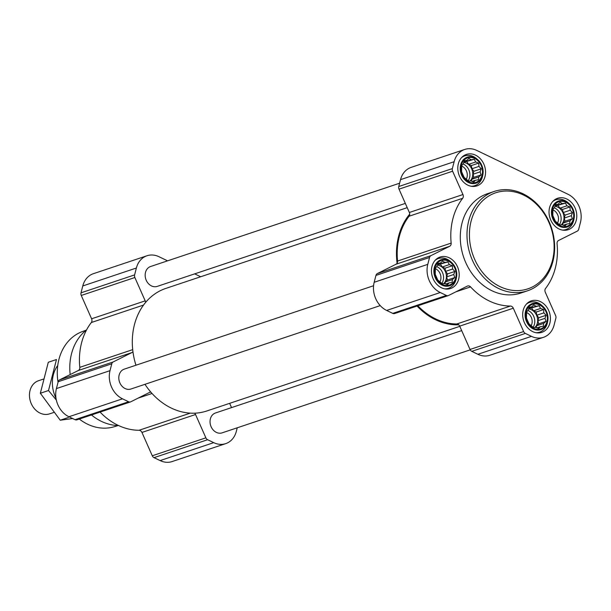 <?xml version="1.0" encoding="UTF-8"?>
<svg xmlns="http://www.w3.org/2000/svg" width="611" height="611" viewBox="0 0 611 611"><rect width="100%" height="100%" fill="white"/><g stroke="black" fill="none" stroke-linecap="round" stroke-linejoin="round"><path stroke-width="0.92" d="M455.707 277.768A12.923 10.547 71.5 0 0 442.731 260.164A12.923 10.547 71.5 0 0 437.529 280.403A12.923 10.547 71.5 0 0 455.707 277.768M453.744 274.507L454.79 277.539L452.438 279.586L452.079 282.381L449.054 282.893L447.496 284.68L444.495 283.557L442.257 283.81L437.766 280.006L435.238 274.293L435.338 268.191L436.896 266.411L438.049 263.349L440.287 263.104L442.631 261.057L444.846 262.44L447.871 261.928L449.36 264.609L452.354 265.732L452.614 269.023L454.89 271.444L453.744 274.507L446.74 276.852L447.389 280.014L454.79 277.539M546.944 321.607A12.923 10.547 71.5 0 0 533.961 304.003A12.923 10.547 71.5 0 0 528.767 324.242A12.923 10.547 71.5 0 0 546.944 321.607M544.974 318.346L546.02 321.378L543.668 323.418L543.309 326.221L540.284 326.732L538.726 328.512L535.725 327.397L533.487 327.641L528.996 323.838L526.468 318.125L526.567 312.03L528.125 310.251L529.279 307.188L531.517 306.936L533.861 304.897L536.076 306.279L539.101 305.767L540.59 308.448L543.591 309.563L543.843 312.863L546.119 315.276L544.974 318.346L537.97 320.683L538.619 323.853L546.02 321.378M573.294 218.975A12.923 10.547 71.5 0 0 560.31 201.37A12.923 10.547 71.5 0 0 555.116 221.61A12.923 10.547 71.5 0 0 573.294 218.975M571.323 215.714L572.37 218.746L570.017 220.792L569.658 223.588L566.634 224.1L565.076 225.879L562.074 224.764L559.836 225.008L555.353 221.213L552.818 215.5L552.924 209.397L554.483 207.618L555.628 204.555L557.866 204.311L560.218 202.264L562.426 203.646L565.45 203.135L566.939 205.815L569.941 206.938L570.193 210.23L572.469 212.651L571.323 215.714L564.32 218.058L564.976 221.22L572.37 218.746M482.064 175.143A12.923 10.547 71.5 0 0 469.08 157.539A12.923 10.547 71.5 0 0 463.886 177.77A12.923 10.547 71.5 0 0 482.064 175.143M480.093 171.874L481.14 174.906L478.787 176.953L478.428 179.756L475.404 180.268L473.846 182.047L470.844 180.925L468.606 181.177L464.123 177.373L461.588 171.66L461.687 165.566L463.245 163.786L464.398 160.724L466.636 160.472L468.988 158.425L471.196 159.815L474.22 159.295L475.709 161.976L478.711 163.099L478.963 166.398L481.239 168.812L480.093 171.874L473.09 174.219L473.739 177.381L481.14 174.906M417.848 305.783A63.75 52.027 -108.5 0 0 456.799 323.983A3.49 2.849 -108.5 0 1 458.762 324.808A64.621 52.737 -108.5 0 1 417.076 306.042M409.072 216.233A63.75 52.027 -108.5 0 0 397.562 261.034A3.49 2.849 -108.5 0 1 397.097 263.257A64.621 52.737 -108.5 0 1 409.721 214.094A3.49 2.849 -108.5 0 1 409.072 216.233L462.664 198.3A63.75 52.027 -108.5 0 0 451.162 243.109A3.49 2.849 -108.5 0 1 449.673 246.279L430.938 255.642A3.49 2.849 -108.5 0 0 429.541 257.483L427.776 264.349A21.828 17.818 -108.5 0 0 440.256 292.516L446.358 295.449A3.49 2.849 -108.5 0 0 448.283 295.602A3.49 2.849 -108.5 0 0 448.581 295.48L467.316 286.108A3.49 2.849 -108.5 0 1 467.621 285.986A3.49 2.849 -108.5 0 1 470.569 286.91A63.75 52.027 -108.5 0 0 510.399 306.05A3.49 2.849 -108.5 0 1 513.301 308.204L523.635 331.544A3.49 2.849 -108.5 0 0 525.384 333.423L531.486 336.356A21.828 17.818 -108.5 0 0 543.485 337.318A21.828 17.818 -108.5 0 0 554.101 325.044L555.865 318.178A3.49 2.849 -108.5 0 0 555.613 315.551L545.279 292.211A3.49 2.849 -108.5 0 1 545.562 288.468A63.75 52.027 -108.5 0 0 557.064 243.659A3.49 2.849 -108.5 0 1 558.561 240.49L577.288 231.118A3.49 2.849 -108.5 0 0 578.686 229.285L580.45 222.419A21.828 17.818 -108.5 0 0 567.97 194.252L476.74 150.413A21.828 17.818 -108.5 0 0 464.75 149.443A21.828 17.818 -108.5 0 0 454.133 161.716L452.369 168.59A3.49 2.849 -108.5 0 0 452.614 171.217L462.955 194.55A3.49 2.849 -108.5 0 1 462.664 198.3M459.793 326.35L206.862 410.966A64.621 52.737 -108.5 0 1 194.604 413.181A64.621 52.737 -108.5 0 1 150.894 392.186A64.621 52.737 -108.5 0 1 144.975 384.311M135.955 365.225A64.621 52.737 -108.5 0 1 132.938 351.63A64.621 52.737 -108.5 0 1 145.555 302.468A64.621 52.737 -108.5 0 1 165.856 288.407L407.216 207.656M229.652 403.344L231.546 407.606M237.251 427.792L236.342 431.351A21.828 17.818 -108.5 0 1 225.726 443.624A21.828 17.818 -108.5 0 1 213.728 442.654L207.625 439.721A3.49 2.849 -108.5 0 1 205.876 437.843L195.543 414.51A3.49 2.849 -108.5 0 0 194.604 413.181M225.726 443.624L172.126 461.557A21.828 17.818 -108.5 0 1 160.128 460.587L154.025 457.654A3.49 2.849 -108.5 0 1 152.276 455.775L141.943 432.435L195.543 414.51M100.089 412.089A63.75 52.027 -108.5 0 0 139.041 430.281A3.49 2.849 -108.5 0 1 141.943 432.435M77.23 419.711A3.49 2.849 -108.5 0 1 76.925 419.841L130.525 401.908A3.49 2.849 -108.5 0 0 130.823 401.786L149.558 392.415A3.49 2.849 -108.5 0 1 149.863 392.293A3.49 2.849 -108.5 0 1 150.894 392.186M130.525 401.908A3.49 2.849 -108.5 0 1 128.6 401.755L122.498 398.823A21.828 17.818 -108.5 0 1 110.018 370.656L111.782 363.789A3.49 2.849 -108.5 0 1 113.18 361.949L131.915 352.578A3.49 2.849 -108.5 0 0 132.938 351.63M76.925 419.841A3.49 2.849 -108.5 0 1 75.008 419.681L68.898 416.748A21.828 17.818 -108.5 0 1 56.426 388.581L58.19 381.715A3.49 2.849 -108.5 0 1 59.58 379.882L78.315 370.51L131.915 352.578M91.597 318.789L145.197 300.856L134.855 277.516A3.49 2.849 -108.5 0 1 134.611 274.889L136.375 268.023A21.828 17.818 -108.5 0 1 146.991 255.749L93.391 273.682A21.828 17.818 -108.5 0 0 82.775 285.956L81.011 292.822A3.49 2.849 -108.5 0 0 81.263 295.449L91.597 318.789A3.49 2.849 -108.5 0 1 91.306 322.532A63.75 52.027 -108.5 0 0 79.804 367.341A3.49 2.849 -108.5 0 1 78.315 370.51M145.197 300.856A3.49 2.849 -108.5 0 1 145.555 302.468M146.991 255.749A21.828 17.818 -108.5 0 1 158.982 256.719L167.559 260.836M194.68 273.865L200.683 276.752M470.233 349.851L222.121 432.855A10.479 8.554 -108.5 0 1 212.941 429.686A10.479 8.554 -108.5 0 1 210.375 418.871A10.479 8.554 -108.5 0 1 215.469 412.983L461.687 330.612M380.225 305.607L130.891 389.024A10.479 8.554 -108.5 0 1 121.711 385.854A10.479 8.554 -108.5 0 1 119.145 375.039A10.479 8.554 -108.5 0 1 124.239 369.143L373.581 285.734M405.33 203.394L157.241 286.391A10.479 8.554 -108.5 0 1 148.061 283.221A10.479 8.554 -108.5 0 1 145.494 272.407A10.479 8.554 -108.5 0 1 150.589 266.518L399.617 183.208M397.097 263.257A3.49 2.849 -108.5 0 1 396.073 264.212L449.673 246.279M394.989 313.412A3.49 2.849 -108.5 0 1 394.683 313.535A3.49 2.849 -108.5 0 1 392.766 313.382L386.656 310.449A21.828 17.818 -108.5 0 1 374.184 282.282L375.948 275.416A3.49 2.849 -108.5 0 1 377.338 273.575L396.073 264.212M458.762 324.808A3.49 2.849 -108.5 0 1 459.701 326.137L513.301 308.204M543.485 337.318L489.885 355.251A21.828 17.818 -108.5 0 1 477.886 354.281L471.784 351.348A3.49 2.849 -108.5 0 1 470.035 349.469L459.701 326.137M464.75 149.443L411.15 167.376A21.828 17.818 -108.5 0 0 400.533 179.649L398.769 186.515A3.49 2.849 -108.5 0 0 399.021 189.143L409.355 212.483A3.49 2.849 -108.5 0 1 409.721 214.094M576.242 220.395A16.589 13.541 71.5 0 0 572.179 203.272A16.589 13.541 71.5 0 0 557.644 198.254A16.589 13.541 71.5 0 0 550.06 218.28A16.589 13.541 71.5 0 0 568.169 229.721A16.589 13.541 71.5 0 0 576.242 220.395M549.885 323.02A16.589 13.541 71.5 0 0 545.822 305.897A16.589 13.541 71.5 0 0 531.287 300.879A16.589 13.541 71.5 0 0 523.711 320.912A16.589 13.541 71.5 0 0 541.82 332.353A16.589 13.541 71.5 0 0 549.885 323.02M458.655 279.189A16.589 13.541 71.5 0 0 454.592 262.066A16.589 13.541 71.5 0 0 440.057 257.048A16.589 13.541 71.5 0 0 432.481 277.073A16.589 13.541 71.5 0 0 450.59 288.514A16.589 13.541 71.5 0 0 458.655 279.189M485.012 176.556A16.589 13.541 71.5 0 0 480.949 159.433A16.589 13.541 71.5 0 0 466.414 154.415A16.589 13.541 71.5 0 0 458.83 174.448A16.589 13.541 71.5 0 0 476.939 185.881A16.589 13.541 71.5 0 0 485.012 176.556M527.438 290.828L520.74 293.074A52.393 42.762 -108.5 0 1 474.839 277.226A52.393 42.762 -108.5 0 1 462.008 223.152A52.393 42.762 -108.5 0 1 487.494 193.695L494.192 191.449A52.393 42.762 71.5 0 0 470.264 254.711A52.393 42.762 71.5 0 0 527.438 290.828A52.393 42.762 71.5 0 0 552.924 261.371A52.393 42.762 71.5 0 0 540.093 207.297A52.393 42.762 71.5 0 0 494.192 191.449M86.311 330.116L82.386 331.559A50.194 40.96 71.5 0 0 58.045 382.257M79.3 419.047A50.194 40.96 71.5 0 0 114.219 426.73L118.229 425.523M86.563 329.917A52.393 42.762 71.5 0 0 70.181 374.581M91.482 414.968A52.393 42.762 71.5 0 0 118.549 425.523M552.474 260.378A50.652 41.334 71.5 0 0 501.6 191.388A50.652 41.334 71.5 0 0 481.239 270.696A50.652 41.334 71.5 0 0 552.474 260.378M471.081 186.24A15.718 12.831 71.5 0 0 474.747 185.698A15.718 12.831 71.5 0 0 482.392 176.862A15.718 12.831 71.5 0 0 482.568 176.098L482.835 174.777A13.702 11.181 71.5 0 0 477.81 159.738A13.702 11.181 71.5 0 0 461.458 162.625A13.702 11.181 71.5 0 0 467.468 181.986A13.702 11.181 71.5 0 0 482.682 175.441A13.702 11.181 71.5 0 0 482.835 174.777M477.81 159.738L476.794 158.845A15.718 12.831 71.5 0 0 464.772 155.881A15.718 12.831 71.5 0 0 461.519 157.653M562.319 230.072A15.718 12.831 71.5 0 0 565.977 229.53A15.718 12.831 71.5 0 0 573.622 220.693A15.718 12.831 71.5 0 0 573.798 219.937L574.073 218.616A13.702 11.181 71.5 0 0 569.04 203.57A13.702 11.181 71.5 0 0 552.688 206.465A13.702 11.181 71.5 0 0 558.698 225.818A13.702 11.181 71.5 0 0 573.92 219.273A13.702 11.181 71.5 0 0 574.073 218.616M569.04 203.57L568.024 202.676A15.718 12.831 71.5 0 0 556.002 199.721A15.718 12.831 71.5 0 0 552.749 201.493M535.962 332.705A15.718 12.831 71.5 0 0 539.628 332.163A15.718 12.831 71.5 0 0 547.273 323.326A15.718 12.831 71.5 0 0 547.448 322.57L547.716 321.241A13.702 11.181 71.5 0 0 542.683 306.203A13.702 11.181 71.5 0 0 526.338 309.097A13.702 11.181 71.5 0 0 532.349 328.451A13.702 11.181 71.5 0 0 547.563 321.905A13.702 11.181 71.5 0 0 547.716 321.241M542.683 306.203L541.674 305.309A15.718 12.831 71.5 0 0 529.653 302.346A15.718 12.831 71.5 0 0 526.399 304.118M444.732 288.866A15.718 12.831 71.5 0 0 448.398 288.323A15.718 12.831 71.5 0 0 456.043 279.487A15.718 12.831 71.5 0 0 456.218 278.731L456.486 277.409A13.702 11.181 71.5 0 0 451.453 262.363A13.702 11.181 71.5 0 0 435.108 265.258A13.702 11.181 71.5 0 0 441.119 284.611A13.702 11.181 71.5 0 0 456.333 278.074A13.702 11.181 71.5 0 0 456.486 277.409M451.453 262.363L450.444 261.47A15.718 12.831 71.5 0 0 438.423 258.514A15.718 12.831 71.5 0 0 435.169 260.286M473.739 177.381L471.791 179.298L478.787 176.953M471.791 179.298L471.318 181.116M472.036 181.391L475.404 180.268M464.161 161.296L466.636 160.472M463.886 162.007L471.196 159.815M464.192 162.152L474.22 159.295M466.827 161.77L468.706 164.321L475.709 161.976M468.706 164.321L471.31 165.573L478.711 163.099M471.31 165.573L471.967 168.735L478.963 166.398M471.967 168.735L473.846 171.286L481.239 168.812M473.846 171.286L473.09 174.219M463.718 162.45A10.479 8.554 -108.5 0 1 472.44 176.755A10.479 8.554 -108.5 0 1 470.019 181.024M466.445 178.886A8.585 7.011 71.5 0 0 467.01 177.335A8.585 7.011 71.5 0 0 461.717 166.085M468.194 180.764A10.479 8.554 71.5 0 0 469.569 177.717A10.479 8.554 71.5 0 0 463.077 163.977M564.976 221.22L563.021 223.13L570.017 220.792M563.021 223.13L562.548 224.955M563.266 225.23L566.634 224.1M555.399 205.136L557.866 204.311M555.116 205.846L562.426 203.646M555.422 205.991L565.45 203.135M558.057 205.609L559.936 208.16L566.939 205.815M559.936 208.16L562.54 209.413L569.941 206.938M562.54 209.413L563.197 212.575L570.193 210.23M563.197 212.575L565.076 215.125L572.469 212.651M565.076 215.125L564.32 218.058M554.956 206.289A10.479 8.554 -108.5 0 1 563.67 220.594A10.479 8.554 -108.5 0 1 561.249 224.863M557.675 222.725A8.585 7.011 71.5 0 0 558.24 221.167A8.585 7.011 71.5 0 0 552.947 209.917M559.424 224.596A10.479 8.554 71.5 0 0 560.799 221.556A10.479 8.554 71.5 0 0 554.307 207.809M538.619 323.853L536.664 325.762L543.668 323.418M536.664 325.762L536.198 327.588M536.916 327.863L540.284 326.732M529.042 307.761L531.517 306.936M528.767 308.471L536.076 306.279M529.073 308.616L539.101 305.767M531.707 308.242L533.586 310.785L540.59 308.448M533.586 310.785L536.191 312.038L543.591 309.563M536.191 312.038L536.84 315.207L543.843 312.863M536.84 315.207L538.726 317.751L546.119 315.276M538.726 317.751L537.97 320.683M528.599 308.914A10.479 8.554 -108.5 0 1 537.321 323.227A10.479 8.554 -108.5 0 1 534.9 327.488M531.318 325.35A8.585 7.011 71.5 0 0 531.891 323.799A8.585 7.011 71.5 0 0 526.59 312.549M533.075 327.229A10.479 8.554 71.5 0 0 534.449 324.181A10.479 8.554 71.5 0 0 527.957 310.441M447.389 280.014L445.434 281.923L452.438 279.586M445.434 281.923L444.968 283.748M445.686 284.023L449.054 282.893M437.812 263.929L440.287 263.104M437.537 264.639L444.846 262.44M437.843 264.784L447.871 261.928M440.478 264.403L442.356 266.954L449.36 264.609M442.356 266.954L444.961 268.206L452.354 265.732M444.961 268.206L445.61 271.368L452.614 269.023M445.61 271.368L447.496 273.919L454.89 271.444M447.496 273.919L446.74 276.852M437.369 265.082A10.479 8.554 -108.5 0 1 446.091 279.387A10.479 8.554 -108.5 0 1 443.67 283.657M440.088 281.518A8.585 7.011 71.5 0 0 440.661 279.968A8.585 7.011 71.5 0 0 435.36 268.71M441.845 283.397A10.479 8.554 71.5 0 0 443.219 280.35A10.479 8.554 71.5 0 0 436.72 266.602M43.366 379.11L38.524 380.722A17.467 14.252 71.5 0 0 30.55 401.809A17.467 14.252 71.5 0 0 49.606 413.853L53.806 412.448M56.006 398.28A29.519 24.089 -108.5 0 1 57.747 365.531M48.513 390.521L40.341 393.255L48.3 362.262L56.472 359.528L48.513 390.521L56.349 400.098M68.394 417.481L60.229 420.215L40.341 393.255M72.633 418.543L60.229 420.215M160.128 460.587L213.728 442.654M154.025 457.654L207.625 439.721M152.276 455.775L205.876 437.843M139.041 430.281L190.304 413.135M138.147 398.12L152.04 393.476M75.008 419.681L128.6 401.755M68.898 416.748L122.498 398.823M56.426 388.581L110.018 370.656M58.19 381.715L111.782 363.789M59.58 379.882L113.18 361.949M79.804 367.341L132.702 349.645M91.306 322.532L143.532 305.065M81.263 295.449L134.855 277.516M81.011 292.822L134.611 274.889M82.775 285.956L136.375 268.023M477.886 354.281L531.486 336.356M471.784 351.348L525.384 333.423M470.035 349.469L523.635 331.544M456.799 323.983L510.399 306.05M455.905 291.821L470.569 286.91M392.766 313.382L446.358 295.449M386.656 310.449L440.256 292.516M374.184 282.282L427.776 264.349M375.948 275.416L429.541 257.483M377.338 273.575L430.938 255.642M397.562 261.034L451.162 243.109M409.355 212.483L462.955 194.55M399.021 189.143L452.614 171.217M398.769 186.515L452.369 168.59M400.533 179.649L454.133 161.716M394.683 313.535L448.283 295.602M472.547 186.431L474.747 185.698M462.58 156.615L464.772 155.881M563.785 230.271L565.977 229.53M553.81 200.454L556.002 199.721M537.428 332.896L539.628 332.163M527.453 303.087L529.653 302.346M446.198 289.064L448.398 288.323M436.223 259.247L438.423 258.514"/></g></svg>
